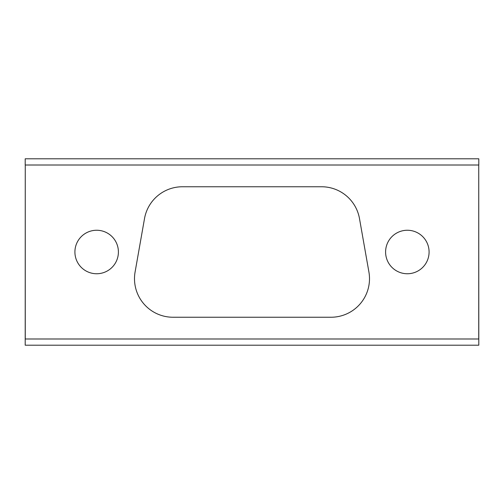 <?xml version="1.0" encoding="UTF-8"?>
<svg xmlns="http://www.w3.org/2000/svg" width="504" height="504" viewBox="0 0 504 504"><rect width="100%" height="100%" fill="white"/><g stroke="black" fill="none" stroke-linecap="round" stroke-linejoin="round"><path stroke-width="0.38" stroke-dasharray="2.52 1.89" d="M25.263 338.99L478.737 338.99L478.737 165.01L25.263 165.01L25.263 344.333L25.2 165.01L25.2 344.333L25.2 158.792L478.8 158.792L478.8 345.209L25.2 345.209L25.263 338.99M368.915 272.028L359.491 218.591A38.524 38.524 0 0 0 321.552 186.757L182.448 186.757A38.524 38.524 0 0 0 144.509 218.591L135.085 272.028A38.524 38.524 0 0 0 173.023 317.243L330.977 317.243A38.524 38.524 0 0 0 368.915 272.028L359.491 218.591A38.524 38.524 0 0 0 321.552 186.757L182.448 186.757L321.552 186.757A38.524 38.524 0 0 1 359.491 218.591L368.915 272.028A38.524 38.524 0 0 1 330.977 317.243L173.023 317.243L330.977 317.243M96.655 273.748A21.748 21.748 0 0 0 115.492 241.126A21.748 21.748 0 0 0 77.824 241.126A21.748 21.748 0 0 0 96.655 273.748A21.748 21.748 0 0 0 115.492 241.126A21.748 21.748 0 0 0 77.824 241.126A21.748 21.748 0 0 0 96.655 273.748A21.748 21.748 0 0 1 74.907 252A21.748 21.748 0 0 1 96.655 230.252A21.748 21.748 0 0 1 118.408 252A21.748 21.748 0 0 1 96.655 273.748M118.465 252A21.811 21.811 0 0 0 85.756 233.113A21.811 21.811 0 0 0 85.756 270.887A21.811 21.811 0 0 0 118.465 252A21.811 21.811 0 0 0 85.756 233.113A21.811 21.811 0 0 0 85.756 270.887A21.811 21.811 0 0 0 118.465 252M429.15 252A21.811 21.811 0 0 0 396.44 233.113A21.811 21.811 0 0 0 396.44 270.887A21.811 21.811 0 0 0 429.15 252A21.811 21.811 0 0 0 396.44 233.113A21.811 21.811 0 0 0 396.44 270.887A21.811 21.811 0 0 0 429.15 252M25.263 159.667L25.263 165.01L25.263 159.667M135.022 272.021A38.587 38.587 0 0 0 173.023 317.306L330.977 317.306A38.587 38.587 0 0 0 368.978 272.021L359.554 218.578A38.587 38.587 0 0 0 321.552 186.694L182.448 186.694A38.587 38.587 0 0 0 144.446 218.578L135.022 272.021A38.587 38.587 0 0 0 173.023 317.306L330.977 317.306A38.587 38.587 0 0 0 368.978 272.021L359.554 218.578A38.587 38.587 0 0 0 321.552 186.694L182.448 186.694A38.587 38.587 0 0 0 144.446 218.578L135.022 272.021M144.509 218.591L135.085 272.028A38.524 38.524 0 0 0 173.023 317.243A38.524 38.524 0 0 1 135.085 272.028L144.509 218.591A38.524 38.524 0 0 1 182.448 186.757M407.345 273.748A21.748 21.748 0 0 0 426.176 241.126A21.748 21.748 0 0 0 388.508 241.126A21.748 21.748 0 0 0 407.345 273.748A21.748 21.748 0 0 0 426.176 241.126A21.748 21.748 0 0 0 388.508 241.126A21.748 21.748 0 0 0 407.345 273.748A21.748 21.748 0 0 1 385.591 252A21.748 21.748 0 0 1 407.345 230.252A21.748 21.748 0 0 1 429.093 252A21.748 21.748 0 0 1 407.345 273.748M478.8 338.99L25.2 338.99M478.8 165.01L25.2 165.01"/><path stroke-width="0.76" d="M96.655 273.748A21.748 21.748 0 0 0 115.492 241.126A21.748 21.748 0 0 0 77.824 241.126A21.748 21.748 0 0 0 96.655 273.748M478.737 338.99L478.737 165.01L25.263 165.01L25.263 338.99L478.8 338.99L478.8 345.209L25.2 345.209L25.263 165.01M182.448 186.757L321.552 186.757A38.524 38.524 0 0 1 359.491 218.591L368.915 272.028A38.524 38.524 0 0 1 330.977 317.243L173.023 317.243A38.524 38.524 0 0 1 135.085 272.028L144.509 218.591A38.524 38.524 0 0 1 182.448 186.757A38.524 38.524 0 0 0 144.509 218.591M330.977 317.243A38.524 38.524 0 0 0 368.915 272.028M407.345 273.748A21.748 21.748 0 0 0 426.176 241.126A21.748 21.748 0 0 0 388.508 241.126A21.748 21.748 0 0 0 407.345 273.748M478.737 165.01L478.8 338.99M478.8 165.01L478.8 158.792L25.2 158.792L25.2 165.01"/></g></svg>

